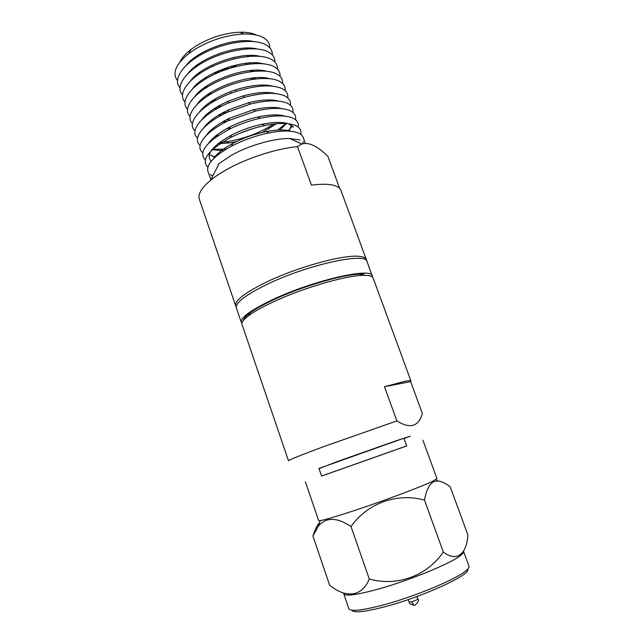 <?xml version="1.0" encoding="UTF-8"?>
<svg xmlns="http://www.w3.org/2000/svg" width="644" height="644" viewBox="0 0 644 644"><rect width="100%" height="100%" fill="white"/><g stroke="black" fill="none" stroke-linecap="round" stroke-linejoin="round"><path stroke-width="0.97" d="M319.03 468.631L337.875 461.346L395.134 441.124L410.228 436.221L404.005 438.532M410.936 380.958L373.126 278.039C372.578 276.574 370.477 275.696 366.814 275.415L362.314 275.382C344.701 275.785 302.439 288.222 273.45 301.819C262.575 306.882 254.34 311.471 248.745 315.6C243.585 319.472 241.347 322.427 242.023 324.463L288.496 460.79C288.89 459.913 300.668 455.171 323.819 446.574L396.873 420.902L384.476 386.698L405.559 381.135C408.956 380.491 410.751 380.435 410.936 380.958L410.647 381.61L422.4 413.601C418.463 426.69 409.954 429.121 396.873 420.902M400.407 439.441L403.933 438.331L406.694 445.946L321.606 476.077L318.957 468.43L400.407 439.441M406.678 445.898L321.589 476.037M305.385 481.825L318.643 520.521L320.261 520.594C324.64 519.901 334.977 516.899 351.27 511.578C381.216 501.797 421.957 486.582 432.857 481.197L436.962 478.621L422.915 440.206M433.621 481.704L437.767 480.939C441.687 481.422 445.841 483.37 450.212 486.784L467.93 534.979C466.562 554.404 456.862 562.293 443.33 552.053L424.525 500.138C426.078 490.639 429.105 484.497 433.621 481.704M460.082 555.828C462.762 553.832 463.921 552.343 463.567 551.361L468.969 566.132C469.371 567.243 468.252 568.861 465.62 570.986C455.662 579.487 414.8 596.537 383.792 604.829C362.226 610.488 350.578 611.768 348.839 608.677L343.743 593.792C345.345 596.497 356.865 594.927 378.302 589.075C409.125 580.534 449.971 563.798 460.082 555.828M364.093 274.183L359.722 274.135C342.616 274.497 301.843 286.475 273.861 299.629C263.356 304.532 255.394 308.983 249.977 313C245.895 316.067 243.69 318.571 243.368 320.495M410.647 381.61L384.476 386.698M319.746 522.067C316.993 525.721 314.715 530.382 312.92 536.049L318.225 526.365C325.936 517.003 336.868 517.06 351.02 526.542C367.426 503.173 397.115 492.435 424.525 500.138M351.02 526.542L369.27 579.012C396.768 586.885 427.125 575.913 443.33 552.053M312.92 536.049L329.664 585.211C345.562 598.365 362.121 597.02 369.27 579.012M351.849 610.198C353.677 613.169 364.931 611.961 385.611 606.551C423.881 596.449 471.762 574.207 467.592 569.207M372.361 275.978C372.184 266.994 313.451 280.277 272.686 299.613C250.846 310.062 240.389 317.653 241.315 322.386L236.372 307.88C235.31 302.761 245.63 294.88 267.332 284.237C307.848 264.563 366.637 251.909 367.08 261.593L372.49 277.105M256.441 35.074C252.287 33.021 246.733 32.071 239.793 32.224C224.498 32.989 209.847 37.61 195.848 46.102L190.946 49.516C185.456 53.774 181.737 58.008 179.797 62.21M269.796 47.793C269.876 43.293 267.461 39.759 262.551 37.199C257.938 34.897 251.715 33.834 243.891 34.011C226.688 34.897 210.194 40.113 194.399 49.652L188.885 53.492C175.772 64.223 171.956 73.223 177.43 80.5M247.562 56.479L248.383 55.465M251.055 48.163L251.546 48.711M252.585 55.448L252.335 56.149M247.304 63.112L245.75 64.513M233.869 58.886L233.635 57.517M229.28 66.847L227.871 67.902L222.623 69.745L220.489 71.613M299.887 139.957L289.719 138.541C274.159 138.202 248.753 145.455 231.341 155.341L219.049 163.568L210.677 180.191C201.5 187.871 197.716 194.206 199.326 199.213L235.672 305.811C234.585 300.635 244.889 292.714 266.568 282.048C298.228 266.713 345.144 254.074 359.859 256.425C363.57 256.876 365.728 257.914 366.323 259.548L366.492 260.651M305.353 143.314L303.252 137.542C302.455 135.377 300.442 133.719 297.206 132.575C290.806 130.442 281.452 130.547 269.16 132.873C255.974 135.57 243.408 140.014 231.462 146.22L228.684 147.734C213.18 156.919 206.257 164.775 207.907 171.304L210.926 179.692M366.323 259.548L340.869 190.278C340.048 188.032 337.689 186.39 333.801 185.343C328.561 183.991 321.098 183.91 311.422 185.102L297.488 146.655C276.703 148.539 247.739 157.82 227.316 169.219C220.739 172.866 215.193 176.52 210.677 180.191M302.567 143.765L303.348 141.648M300.732 134.355C301.698 130.152 299.613 127.069 294.493 125.113C287.731 122.795 277.83 122.94 264.789 125.532C252.746 128.108 241.226 132.189 230.238 137.768C208.229 150.173 200.775 160.002 207.859 167.239M218.195 164.292L218.646 164.373M293.463 127.142L288.649 123.898C282.563 121.829 273.732 121.941 262.148 124.244C251.45 126.522 241.226 130.144 231.478 135.103C212.222 145.93 205.436 154.673 211.135 161.33M298.132 127.029C299.001 122.803 296.892 119.687 291.788 117.675C284.624 115.147 274.111 115.348 260.257 118.271C249.461 120.702 239.109 124.364 229.192 129.267C206.144 141.946 198.167 152.161 205.267 159.913M288.898 130.66L291.668 125.419M212.472 156.251L215.804 156.581M288.399 130.563L292.465 126.047M295.54 119.72C296.321 115.477 294.171 112.322 289.1 110.261C281.46 107.5 270.255 107.781 255.483 111.098L228.387 120.694C205.339 131.618 194.375 146.317 202.683 152.604M211.924 149.698L223.766 150.696M279.939 129.967L286.306 123.576M212.134 149.424L226.414 149.054M277.677 130.064L285.839 123.543M292.948 112.434C293.64 108.168 291.458 104.98 286.411 102.863C278.208 99.836 266.181 100.247 250.347 104.078L227.968 112C203.705 122.956 191.542 138.613 200.115 145.311M217.97 143.692L229.328 142.92L236.437 141.608M262.39 132.414L276.397 123.769M219.499 142.501L226.398 141.777C241.999 139.321 256.634 134.137 270.295 126.232L273.797 124.042M290.355 105.173C290.967 100.883 288.762 97.655 283.73 95.481C274.779 92.14 261.714 92.752 244.519 97.308L228.234 103.08C202.417 113.972 188.62 130.861 197.555 138.033M214.766 136.633L216.569 136.681M240.759 132.938L253.575 128.398M216.03 135.594L218.38 135.457M287.771 97.928C288.303 93.613 286.065 90.353 281.058 88.131C270.705 84.292 255.765 85.394 236.243 91.424L230.963 93.291C202.409 103.821 185.295 122.883 195.011 130.772M211.618 129.573L213.14 129.653M226.583 128.679L229.675 128.124M212.665 128.671L214.621 128.599M285.187 90.707C285.646 86.368 283.384 83.068 278.393 80.79C266.536 75.404 238.473 79.743 216.77 90.78C194.971 101.76 184.868 116.427 192.467 123.535M208.535 122.513L209.791 122.61M222.277 122.038L227.388 121.185M209.389 121.74L210.999 121.716M226.269 119.832L228.926 119.253M282.611 83.503C283.006 79.14 280.712 75.799 275.737 73.48C263.855 67.934 235.857 72.136 214.219 83.189C192.476 94.185 182.389 109.005 189.94 116.323M205.508 115.453L206.531 115.558M218.236 115.316L222.373 114.753M206.193 114.809L207.497 114.817M221.431 113.449L227.686 112.128M280.035 76.322C280.365 71.935 278.047 68.554 273.088 66.179C261.174 60.48 233.249 64.561 211.675 75.622C189.988 86.626 179.918 101.615 187.42 109.118M202.522 108.401L203.335 108.506M214.388 108.554L217.809 108.176M203.053 107.878L204.084 107.902M216.996 106.936L221.778 106.083M277.467 69.158C277.725 64.746 275.391 61.325 270.44 58.902C258.502 53.058 230.649 57.002 209.123 68.079C187.509 79.091 177.446 94.233 184.909 101.937M199.584 101.358L200.203 101.454M210.709 101.752L213.558 101.519M265.28 78.407L265.698 77.948M199.978 100.947L200.767 100.979M212.85 100.351L216.666 99.78M264.547 78.399L265.135 77.876M274.908 62.017C275.101 57.574 272.734 54.12 267.807 51.649C255.837 45.652 228.048 49.467 206.587 60.56C185.021 71.581 174.983 86.884 182.413 94.773M196.686 94.322L197.128 94.402M207.151 94.934L209.55 94.789M253.825 79.115L255.773 77.715M196.967 94.016L197.523 94.056M208.93 93.718L212.037 93.324M250.967 79.534L253.631 77.884M262.712 70.969L263.122 70.59M272.348 54.901C272.484 50.425 270.094 46.931 265.175 44.412C253.181 38.262 225.448 41.957 204.043 53.058C182.542 64.094 172.528 79.55 179.918 87.632M203.705 88.091L205.718 88.027M252.537 71.444L254.147 70.228M205.178 87.037L207.738 86.771M250.186 71.742L252.343 70.333M253.599 41.538C234.971 36.99 197.692 50.192 186.076 65.455M256.795 48.928C238.2 44.138 199.68 57.783 188.249 73.207M259.975 56.334C241.452 51.311 201.669 65.398 190.431 80.967M263.146 63.764C244.72 58.507 203.657 73.046 192.645 88.727M266.31 71.202C247.996 65.72 205.645 80.717 194.866 96.503M269.466 78.657C251.297 72.957 207.642 88.421 197.112 104.28M272.605 86.135C263.098 83.857 250.693 85.129 235.374 89.935L230.697 91.593C215.772 97.494 205.323 104.312 199.366 112.064M275.737 93.621C267.566 91.52 256.658 92.293 243.013 95.964L228.556 101.084C215.643 106.815 206.676 113.078 201.644 119.856M278.868 101.132C271.398 99.096 261.263 99.643 248.463 102.774L228.604 109.81C216.69 115.429 208.471 121.378 203.947 127.657M281.983 108.651C275.044 106.671 265.489 107.057 253.309 109.818L229.272 118.327C218.075 123.849 210.403 129.565 206.257 135.465M285.091 116.186C278.594 114.246 269.514 114.511 257.833 116.983C248.254 119.14 239.061 122.392 230.262 126.747C219.636 132.173 212.407 137.687 208.584 143.282M209.276 154.592L214.388 156.838M291.289 131.312C285.525 129.428 277.194 129.516 266.31 131.569C254.605 133.952 243.456 137.897 232.854 143.411C223.106 148.667 216.577 153.844 213.285 158.939M210.411 174.556L212.826 175.917M236.235 306.777L235.672 305.811M297.488 146.655L301.835 143.998C308.79 141.905 317.476 146.035 327.909 156.379L339.646 188.346M248.858 64.086L250.5 62.87M192.363 59.32L191.558 60.81M198.891 72.989L200.171 73.263M213.341 73.215L219.604 71.951L219.113 70.558M231.14 66.3L231.639 67.709L237.298 64.73M206.635 78.367L204.55 78.254M196.251 76.016L195.615 75.622M192.194 69.729L192.226 68.997M211.651 65.302L212.327 66.509M408.256 599.572L409.149 602.1L411.846 601.842L417.642 599.427L417.071 596.449M417.964 598.976C419.18 599.958 418.326 601.915 415.42 604.853C414.293 605.851 413.102 604.853 411.846 601.842M435.746 479.691L437.767 480.939M249.977 313L248.745 315.6M359.722 274.135L362.314 275.382M320.261 520.594L318.225 526.365M409.149 602.1C409.061 603.573 410.735 604.603 414.181 605.191M190.946 49.516L188.885 53.492M251.941 48.711L251.756 48.211M268.741 128.961L270.295 126.232M229.328 142.92L226.398 141.777M225.15 121.595L223.951 121.08M230.697 91.593L230.963 93.291M235.374 89.935L236.243 91.424M228.556 101.084L228.234 103.08M243.013 95.964L244.519 97.308M228.604 109.81L227.968 112M248.463 102.774L250.347 104.078M229.272 118.327L228.387 120.694M253.309 109.818L255.483 111.098M230.262 126.747L229.192 129.267M257.833 116.983L260.257 118.271M231.478 135.103L230.238 137.768M262.148 124.244L264.789 125.532M232.854 143.411L231.462 146.22M266.31 131.569L269.16 132.873M289.719 138.541L301.835 143.998M239.793 32.224L243.891 34.011M191.888 69.979L191.711 69.48"/></g></svg>
